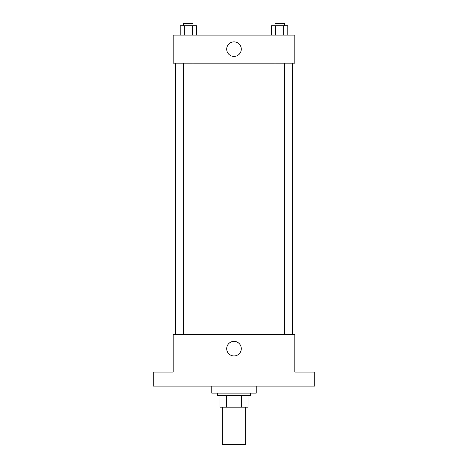 <?xml version="1.0" encoding="UTF-8"?>
<svg xmlns="http://www.w3.org/2000/svg" width="468" height="468" viewBox="0 0 468 468"><rect width="100%" height="100%" fill="white"/><g stroke="black" fill="none" stroke-linecap="round" stroke-linejoin="round"><path stroke-width="0.7" d="M222.3 407.16L222.3 444.6L245.7 444.6L245.7 407.16M241.546 395.46L241.546 407.16L219.96 407.16L219.96 395.46M241.546 407.16L248.04 407.16L248.04 395.46L248.04 407.16M250.38 393.12L250.38 395.46L217.62 395.46L217.62 393.12M226.453 395.46L226.453 407.16M211.77 386.1L211.77 393.12L256.23 393.12L256.23 386.1M314.73 386.1L153.27 386.1L153.27 372.06L173.16 372.06L173.16 334.62L294.84 334.62L294.84 372.06L314.73 372.06L314.73 386.1M241.283 348.66A7.283 7.283 0 0 1 230.355 354.972A7.283 7.283 0 0 1 230.355 342.348A7.283 7.283 0 0 1 241.283 348.66M292.5 63.18L292.5 334.62M274.997 334.62L274.997 63.18M193.003 63.18L193.003 334.62M294.84 63.18L173.16 63.18L173.16 35.1L294.84 35.1L294.84 63.18M241.283 49.14A7.283 7.283 0 0 1 230.355 55.452A7.283 7.283 0 0 1 230.355 42.828A7.283 7.283 0 0 1 241.283 49.14M287.785 35.1L287.785 25.74L271.569 25.74L271.569 35.1M283.731 25.74L283.731 35.1M275.623 25.74L275.623 35.1M274.997 25.74L274.997 23.4L284.357 23.4L284.357 25.74M196.431 35.1L196.431 25.74L180.215 25.74L180.215 35.1M192.377 25.74L192.377 35.1M184.269 25.74L184.269 35.1M183.643 25.74L183.643 23.4L193.003 23.4L193.003 25.74M175.5 63.18L175.5 334.62M284.357 334.62L284.357 63.18M183.643 63.18L183.643 334.62"/></g></svg>
